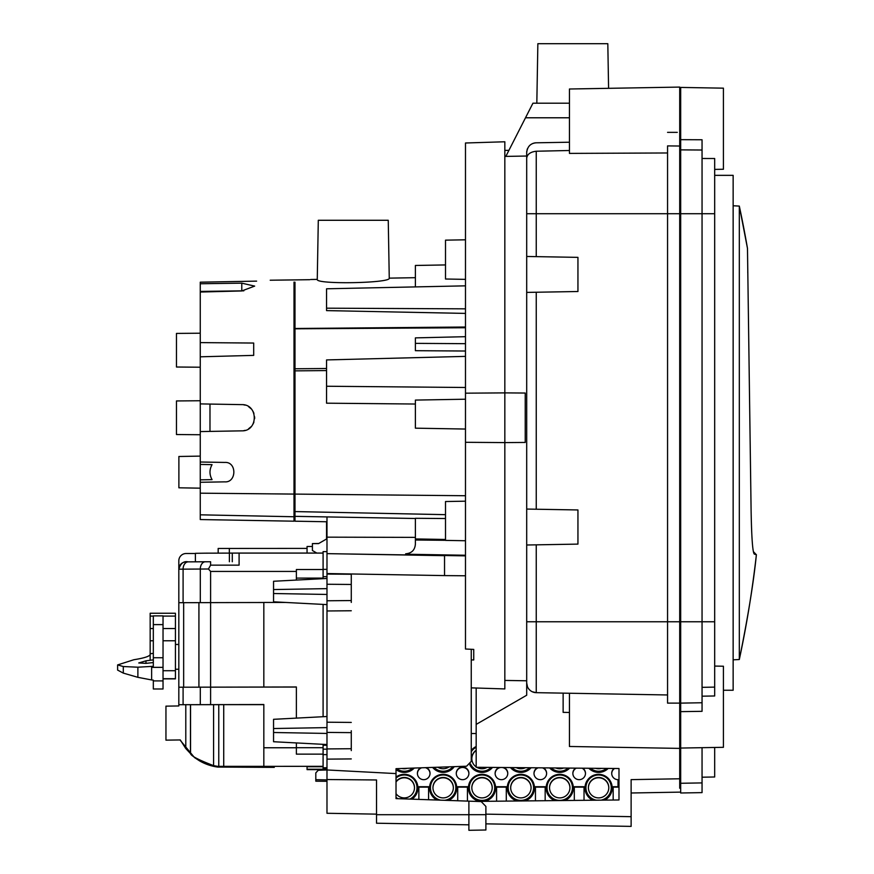 <?xml version="1.0" encoding="UTF-8"?>
<svg xmlns="http://www.w3.org/2000/svg" width="874" height="874" viewBox="0 0 874 874"><rect width="100%" height="100%" fill="white"/><g stroke="black" fill="none" stroke-linecap="round" stroke-linejoin="round"><path stroke-width="1.31" d="M569.444 693.246L569.444 746.472L679.71 748.395L679.71 621.764L680.682 621.764L680.682 87.422L723.421 88.165L723.421 169.25L714.681 169.403M680.682 149.869L702.051 150.022L702.051 621.764L680.682 621.764L680.682 706.771M680.682 703.089L680.682 711.644L702.051 711.327L702.051 702.707M680.682 783.279L702.051 782.907L702.051 792.62L680.682 792.991L680.682 711.644M702.051 777.204L714.681 776.986L714.681 747.467M702.051 696.185L714.681 695.977L714.681 686.8M702.051 687.335L714.681 687.117L714.681 621.764L702.051 621.764L702.051 702.751L680.682 703.122M702.051 158.489L714.681 158.522L714.681 621.764M702.051 782.907L702.051 747.685M680.682 748.057L723.421 747.314L723.421 666.228L714.681 666.075M680.682 139.665L702.051 139.764L702.051 150.022M714.681 175.346L733.144 175.346L733.144 690.252L723.421 690.252M733.144 659.837L739.317 659.509A1085.191 1085.191 0 0 0 756.381 554.739C753.596 582.521 747.904 617.448 739.317 659.509L739.317 206.089L733.144 205.761M756.381 554.739L753.432 551.691L756.381 554.739L754.349 554.083M754.12 553.777L754.546 554.203C752.765 553.832 751.607 539.138 751.094 510.121L747.478 248.38A1085.191 1085.191 0 0 0 739.317 206.089L747.478 248.38L747.794 271.716A1085.191 287.033 -9.8 0 1 747.729 272.24M679.71 175.281L680.682 175.313L679.71 175.281M679.71 102.815L680.682 102.837M680.682 142.571L679.71 142.549M679.71 748.395L679.71 788.228M594.254 153.289L667.561 152.972L569.444 153.398L569.444 89.006L679.71 87.083L679.71 621.764L667.561 621.764L667.561 213.715L714.681 213.715M679.71 692.918L680.682 692.896L679.71 692.918M680.682 778.81L679.71 778.832L679.71 782.722L680.682 782.7M471.25 687.86L471.25 659.903L473.741 659.968L473.741 649.415L465.481 649.011L465.481 442.299L504.833 442.594L504.833 688.931L471.25 687.86L476.177 688.024L476.177 724.404L526.694 695.234L526.694 682.955L527.503 686.844M527.066 685.62L526.793 684.331M465.481 442.299L465.481 142.997L504.833 141.774L504.833 392.885L525.23 393.038L525.23 442.441L504.833 442.594L504.833 680.136M526.694 680.78L504.833 680.431M667.561 694.961L536.243 692.667L536.243 621.764L526.694 621.764L526.694 682.955L526.694 156.031L505.827 156.402L532.932 103.208L569.444 103.208L532.932 103.208M471.25 729.375L471.25 733.526L476.177 733.526M326.985 779.532L376.53 779.969L376.53 814.142L326.985 813.279L326.985 769.961L396.02 773.588L396.02 768.694L466.563 766.225L471.25 761.374L471.25 649.295M376.53 779.969L376.53 814.699L468.89 814.699L468.89 801.152L468.89 830.3L468.89 824.827L396.02 823.559M468.89 814.688L485.889 814.688L485.889 830.005L468.89 830.3L485.889 830.005L468.89 830.3L468.89 824.827L376.53 823.221L468.89 824.827L468.89 821.505M396.02 773.588L396.02 798.607L481.203 801.578L485.889 806.429L485.889 814.688M476.177 724.404L476.177 767.274L618.989 768.519L618.989 799.972L476.177 801.403M618.989 780.843L618.989 799.972M569.444 712.463L563.129 712.354L563.129 693.137L536.243 692.667A9.712 9.712 -0 0 1 526.694 682.955A9.712 9.712 -0 0 0 536.243 692.667L532.299 691.76L536.221 692.667M485.889 823.854L631.126 826.389L631.126 779.63L679.71 778.778M465.481 279.363L445.511 279.014L445.511 240.153L465.481 239.804L465.481 176.832M465.481 393.18L504.833 392.885L504.833 442.594M473.741 659.968L473.741 649.415M465.481 327.018L294.986 328.504L294.986 282.193C315.656 278.828 315.656 278.828 294.986 282.193M389.258 278.14L388.253 220.281L318.3 220.281L317.262 279.396C315.208 284.64 391.366 283.231 389.258 278.14L415.39 277.681M465.481 327.739L294.986 328.81L294.986 521.21L326.559 521.756L326.559 538.985M415.39 518.293L445.511 518.533L415.39 518.293L415.39 544.087C414.899 550.074 411.654 553.308 405.678 553.799L405.678 555.001M326.985 584.258L326.985 600.777L351.272 600.558L351.272 584.466L326.985 584.258L326.985 551.625L323.096 551.614L323.096 569.356L326.985 569.356M323.096 578.664L323.096 569.356M323.096 604.415L323.096 716.713M323.096 744.331L323.096 749.171L326.985 749.171L323.096 749.171L323.096 754.623L326.985 754.623L326.985 750.384M323.096 770.103L323.096 754.623M326.985 779.892L315.809 779.695L315.809 772.878L318.234 770.267L326.985 769.961L326.985 600.777M326.985 730.959L326.985 727.605L273.551 728.534L273.551 719.313L326.985 716.505M326.985 582.794L326.985 578.468L273.551 581.265L273.551 593.522L326.985 594.451M323.096 551.614L326.985 551.614L326.985 516.905M318.759 543.486L312.411 543.595L312.411 550.511L316.847 553.078M312.411 543.595L318.562 543.595L326.985 538.745M195.383 561.829L195.383 553.318L205.346 553.176L239.094 553.078L239.094 565.15L210.601 565.15L210.601 561.753L205.456 561.764A7.287 5.157 -90.3 0 0 205.412 561.764L188.238 561.862A7.287 5.157 -90.3 0 0 188.205 561.862L186.107 561.895A7.287 7.287 180 0 0 178.82 569.182L178.82 687.215L296.373 686.975L296.373 718.111M296.373 571.432L210.601 571.432L208.449 568.996L178.82 569.182L178.82 560.802A7.287 7.287 180 0 1 186.107 553.515L195.383 553.515M326.985 781.29L315.809 781.192L315.809 779.695M465.481 555.864L334.469 553.766L444.538 555.678L444.538 575.595L326.985 573.552M326.985 553.635L334.469 553.766M415.39 537.379L326.985 537.16M415.39 540.001L445.511 540.307M405.678 554.214L465.481 555.252M415.39 518.49L294.986 516.348M465.481 540.744L445.511 540.394L445.511 501.534L465.481 501.184M465.481 429.047L415.39 428.173L415.39 400.084L465.481 399.21M415.39 286.901L415.39 265.456L445.511 264.931M465.481 285.842L326.559 288.791L326.559 308.183L465.481 308.839M465.481 313.405L326.559 310.609L326.559 308.183M415.39 404.028L326.559 403.187L326.559 359.924L465.481 356.384M326.559 370.576L294.986 370.86M465.481 351.02L415.39 350.692L415.39 343.362L465.481 343.679M415.39 343.362L415.39 337.877L465.481 336.687M465.481 387.488L326.559 386.242M351.272 750.602L351.272 730.74M351.272 600.558L351.272 602.437M351.272 582.587L351.272 574.262L326.985 574.054M351.272 758.916L326.985 759.135M351.272 722.427L326.985 722.208M351.272 610.762L326.985 610.97M351.272 584.466L351.272 574.262M376.53 814.699L376.53 823.221M534.691 142.954L533.806 143.161A9.712 9.712 0 0 1 536.243 142.801C530.584 143.26 527.404 146.504 526.694 152.524L526.793 151.147A9.712 9.712 0 0 0 526.694 152.524L526.694 163.46M667.561 145.903L679.71 146.024L667.561 145.903L667.561 213.715L526.694 213.715L526.694 158.183C527.24 154.239 530.42 151.923 536.243 151.235L569.444 150.503M533.621 143.216A9.712 9.712 0 0 0 531.556 144.101M531.403 144.188A9.712 9.712 0 0 0 530.54 144.778L530.922 144.494M530.256 145.008A9.712 9.712 0 0 0 529.611 145.576M527.503 148.635A9.712 9.712 0 0 0 527.066 149.847L527.503 148.635M536.243 142.801L569.444 142.222M679.71 703.122L667.561 703.122L667.561 621.764L536.243 621.764L536.243 544.841L526.694 545.005M528.289 688.286L528.77 688.963M526.694 509.061L577.943 509.957L577.943 544.109L536.243 544.841M526.694 256.464L577.943 257.36L577.943 291.512L526.694 292.408M677.274 132.356L667.561 132.356M585.46 153.332L569.444 153.398M532.31 143.718L531.731 144.002M536.822 103.208L537.86 43.7L607.812 43.7L608.588 88.318M208.449 568.996L210.601 565.15M323.096 578.096L296.373 578.096L296.373 569.52L323.096 569.52M296.373 578.096L296.373 580.063M323.096 754.131L296.373 754.131L296.373 747.707L323.096 747.696L296.373 747.707L296.373 742.933M285.711 602.448L263.828 602.448L263.828 686.975M326.985 604.611L273.551 601.815L273.551 593.522M263.828 602.503L178.82 602.689M296.373 687.04L178.82 687.215L178.82 685.587M180.295 739.939L165.951 740.147L180.295 739.939L185.791 748.548L190.543 753.639C191.002 755.955 198.682 759.954 213.584 765.635L213.584 704.673L178.82 704.706L263.828 704.52L263.828 766.345L323.096 766.323M323.096 766.738L307.058 766.738L307.058 769.623L323.096 769.623L307.058 769.623M263.828 704.652L223.722 704.652L223.722 766.345L217.659 766.345L217.659 767.055L274.272 767.383M223.722 766.345L263.828 766.345M217.659 767.055A49.075 49.064 -0 0 1 199.359 760.741L194.454 757.529L180.295 740.354M178.82 704.979L178.82 705.952L165.951 706.148L165.951 740.147M213.584 765.635L217.659 766.345M213.584 704.673L223.722 704.652M178.82 704.706L178.82 687.226M175.423 678.869L163.034 678.869L175.423 678.869L175.423 640.762L163.034 640.762M175.423 613.329L175.423 640.762M163.034 688.92L163.034 615.875L153.321 615.875L153.321 666.294L151.628 667.354L151.628 679.95L153.321 680.147L153.321 688.985L163.034 688.985M153.321 640.762L150.164 640.762L150.164 613.329M150.164 640.762L150.164 660.274M153.103 666.316L137.884 667.212L123.3 666.534L117.619 664.917L133.875 659.728C144.068 658.111 149.498 656.374 150.164 654.539L150.164 653.73L153.321 653.391M153.321 659.859L145.969 660.82L138.748 662.962L145.969 663.366L153.321 662.547M123.3 666.534L123.3 673.111L117.619 670.085M123.3 673.111L137.884 677.328L151.628 679.95M326.985 588.628L273.551 589.557M307.058 553.078L307.058 546.49L312.411 546.49L307.058 546.49M218.172 553.133L218.172 548.457L307.058 548.402M326.985 744.539L273.551 741.731L273.551 732.499L326.985 733.439M273.551 728.534L273.551 732.499M631.126 792.991L679.71 792.139M679.71 696.949L680.682 696.939M679.71 704.673L680.682 704.663M241.825 404.629L200.255 403.897L200.255 356.811L253.689 355.379L253.689 343.045L200.255 342.608L200.255 282.182L256.617 281.133C274.163 280.084 274.163 280.084 256.617 281.133C274.163 280.084 274.163 280.084 256.617 281.133M243.606 404.782L245.091 405.11M248.522 406.628L251.209 408.868M252.335 410.267L253.22 411.763M253.471 412.277L253.93 413.402M254.64 416.876L254.64 418.624M253.93 422.076L253.471 423.202M253.22 423.715L252.324 425.212M251.209 426.61L248.522 428.85M245.168 430.347L243.693 430.674M200.255 292.036L241.781 290.955L254.662 286.104L241.781 283.154L200.255 283.755M241.781 404.629C258.42 404.105 258.42 431.374 241.781 430.849L200.255 431.581L200.255 403.897M200.255 493.176L294.014 494.083L294.014 521.188L200.255 519.549L200.255 482.284L224.738 481.858C236.701 482.83 237.051 461.516 224.716 462.433L200.255 462.007L200.255 431.581M294.014 494.083L294.014 282.105C314.771 278.882 314.771 278.882 294.014 282.105M200.255 342.608L200.255 356.811M224.738 462.433L200.255 462.007L200.255 479.848L212.065 479.651L211.595 478.799M200.255 482.284L200.255 479.848M294.014 516.753L200.255 514.819M294.986 289.665L294.014 289.775M200.255 464.433L212.065 464.64L211.563 465.547M200.255 291.424L243.846 290.823M245.19 405.132L243.496 404.771M212.065 464.64C209.301 469.644 209.301 474.648 212.065 479.651M210.186 474.527L210.033 473.26M210.099 470.31L210.448 468.508M200.255 456.108L178.886 456.49L178.886 487.801L200.255 488.173M200.255 333.213L176.461 333.42L176.461 367.014L200.255 367.222M200.255 400.74L176.461 400.947L176.461 434.531L200.255 434.739M453.355 787.692A10.204 10.204 180 0 1 443.151 797.896A10.204 10.204 180 0 1 432.947 787.692A10.204 10.204 180 0 1 443.151 777.489A10.204 10.204 180 0 1 453.355 787.692M444.68 800.3A12.706 12.706 -0 0 0 455.857 787.692A12.706 12.706 -0 0 0 443.151 774.987A12.706 12.706 -0 0 0 440.747 800.169M436.945 800.027A13.602 13.602 180 0 1 443.151 774.331A13.602 13.602 180 0 1 448.504 800.431M613.166 787.135L618.027 787.135L618.027 779.674A6.315 6.315 180 0 1 614.018 768.475M618.027 786.72L613.166 786.72L613.166 800.027M584.029 800.278L584.029 786.72L574.305 786.72L574.305 800.365M545.168 800.617L545.168 786.72L535.445 786.72L535.445 800.704M506.297 800.955L506.297 786.72L496.585 786.72L496.585 801.043M467.437 801.097L467.437 786.72L457.725 786.72L457.725 800.759M428.577 799.743L428.577 786.72L418.864 786.72L418.864 799.404M503.839 767.514A6.315 6.315 180 0 1 501.447 779.674A6.315 6.315 180 0 1 499.152 767.47M426.381 767.634A6.315 6.315 180 0 1 423.726 779.674A6.315 6.315 180 0 1 420.667 767.831M414.243 768.06A13.602 13.602 180 0 1 396.02 769.579M454.24 766.662A13.602 13.602 180 0 1 432.641 767.416M396.02 777.128A13.602 13.602 180 0 1 417.892 787.933A13.602 13.602 180 0 1 411.971 799.164M456.272 773.359A6.315 6.315 180 0 1 462.586 767.044A6.315 6.315 180 0 1 468.901 773.359A6.315 6.315 180 0 1 462.586 779.674A6.315 6.315 180 0 1 456.272 773.359M492.521 767.416A13.602 13.602 180 0 1 469.819 764.816M471.25 750.471A13.602 13.602 180 0 1 476.177 746.505M608.195 768.432A13.602 13.602 180 0 1 588.836 768.257M569.651 768.093A13.602 13.602 180 0 1 549.659 767.918M554.619 800.529A13.602 13.602 180 0 1 559.731 774.331A13.602 13.602 180 0 1 565.063 800.442M543.409 767.864A6.315 6.315 180 0 1 540.307 779.674A6.315 6.315 180 0 1 537.292 767.809M582.816 768.202A6.315 6.315 180 0 1 579.167 779.674A6.315 6.315 180 0 1 575.605 768.148M479.007 801.196A13.602 13.602 180 0 1 482.011 774.331A13.602 13.602 180 0 1 485.256 801.141M516.665 800.868A13.602 13.602 180 0 1 520.871 774.331A13.602 13.602 180 0 1 525.307 800.792M592.736 800.202A13.602 13.602 180 0 1 598.592 774.331A13.602 13.602 180 0 1 604.677 800.092M531.097 767.754A13.602 13.602 180 0 1 510.492 767.58M614.575 768.486A6.315 6.315 -0 0 0 611.713 773.566M428.577 787.135L418.864 787.135M467.437 787.135L457.725 787.135M506.297 787.135L496.585 787.135M545.168 787.135L535.445 787.135M584.029 787.135L574.305 787.135M430.03 773.566A6.315 6.315 -0 0 0 425.343 767.667M421.683 767.798A6.315 6.315 -0 0 0 417.411 773.566M507.761 773.566A6.315 6.315 -0 0 0 502.189 767.503M500.802 767.492A6.315 6.315 -0 0 0 495.132 773.566M546.621 773.566A6.315 6.315 -0 0 0 542.503 767.853M538.209 767.82A6.315 6.315 -0 0 0 533.992 773.566M585.482 773.566A6.315 6.315 -0 0 0 582.139 768.202M576.294 768.148A6.315 6.315 -0 0 0 572.852 773.566M468.89 773.566A6.315 6.315 -0 0 0 462.586 767.459A6.315 6.315 -0 0 0 456.272 773.566M608.796 787.845A10.204 10.204 -0 0 0 598.592 777.794A10.204 10.204 -0 0 0 588.399 787.845M588.399 787.692A10.204 10.204 180 0 1 598.592 777.489A10.204 10.204 180 0 1 608.796 787.692A10.204 10.204 180 0 1 598.592 797.896A10.204 10.204 180 0 1 588.399 787.692M601.181 800.125A12.706 12.706 -0 0 0 598.592 774.987A12.706 12.706 -0 0 0 596.232 800.169M590.431 768.268A12.706 12.706 -0 0 0 606.6 768.41M601.356 768.366A10.204 10.204 180 0 1 595.664 768.322M569.935 787.845A10.204 10.204 -0 0 0 559.731 777.794A10.204 10.204 -0 0 0 549.538 787.845M549.538 787.692A10.204 10.204 180 0 1 559.731 777.489A10.204 10.204 180 0 1 569.935 787.692A10.204 10.204 180 0 1 559.731 797.896A10.204 10.204 180 0 1 549.538 787.692M547.037 787.692A12.706 12.706 -0 0 0 559.731 800.398A12.706 12.706 -0 0 0 572.437 787.692A12.706 12.706 -0 0 0 559.731 774.987A12.706 12.706 -0 0 0 547.037 787.692M551.177 767.929A12.706 12.706 -0 0 0 568.133 768.082M563.479 768.038A10.204 10.204 180 0 1 555.831 767.973M531.075 787.845A10.204 10.204 -0 0 0 520.871 777.794A10.204 10.204 -0 0 0 510.678 787.845M510.678 787.692A10.204 10.204 180 0 1 520.871 777.489A10.204 10.204 180 0 1 531.075 787.692A10.204 10.204 180 0 1 520.871 797.896A10.204 10.204 180 0 1 510.678 787.692M508.176 787.692A12.706 12.706 -0 0 0 520.871 800.398A12.706 12.706 -0 0 0 533.577 787.692A12.706 12.706 -0 0 0 520.871 774.987A12.706 12.706 -0 0 0 508.176 787.692M511.956 767.591A12.706 12.706 -0 0 0 529.644 767.743M525.372 767.7A10.204 10.204 180 0 1 516.217 767.623M476.177 750.493A10.204 10.204 -0 0 0 471.818 758.698M492.215 787.845A10.204 10.204 -0 0 0 482.011 777.794A10.204 10.204 -0 0 0 471.818 787.845M487.135 767.372A10.204 10.204 180 0 1 476.745 767.285M476.177 766.913A10.204 10.204 180 0 1 476.177 750.187M476.177 747.27A12.706 12.706 -0 0 0 471.25 751.804M470.518 763.942A12.706 12.706 -0 0 0 491.122 767.405M471.818 787.692A10.204 10.204 180 0 1 482.011 777.489A10.204 10.204 180 0 1 492.215 787.692A10.204 10.204 180 0 1 482.011 797.896A10.204 10.204 180 0 1 471.818 787.692M494.717 787.692A12.706 12.706 -0 0 0 482.011 774.987A12.706 12.706 -0 0 0 469.316 787.692A12.706 12.706 -0 0 0 482.011 800.398A12.706 12.706 -0 0 0 494.717 787.692M453.355 787.845A10.204 10.204 -0 0 0 443.151 777.794A10.204 10.204 -0 0 0 432.958 787.845M434.007 767.361A12.706 12.706 -0 0 0 452.885 766.706M449.094 766.837A10.204 10.204 180 0 1 437.808 767.23M414.494 787.845A10.204 10.204 -0 0 0 396.02 782.022M396.02 781.717A10.204 10.204 180 0 1 414.494 787.692A10.204 10.204 180 0 1 396.02 793.668M409.906 799.087A12.706 12.706 -0 0 0 409.6 776.156A12.706 12.706 -0 0 0 396.02 778.057M396.02 797.328A12.706 12.706 -0 0 0 397.899 798.672M407.284 768.301A10.204 10.204 180 0 1 401.985 768.486M396.621 768.672A12.706 12.706 -0 0 0 412.648 768.115M679.71 153.365L680.682 153.387M679.71 106.704L680.682 106.715M679.71 123.365L680.682 123.387M631.126 816.677L485.889 814.142M323.096 768.923L326.985 768.923M326.985 768.18L323.096 768.18M323.096 767.776L326.985 767.776M326.985 745.26L323.096 745.26M323.096 576.676L326.985 576.676M323.096 553.078L239.094 553.078L323.096 553.078M445.511 514.666L294.986 511.574M465.481 495.733L294.986 494.094M326.559 368.5L294.986 368.773M465.481 575.78L444.538 575.595M351.272 748.723L326.985 748.931M326.985 732.412L351.272 732.631M569.444 117.782L525.503 117.782M536.243 151.235L536.243 256.628M536.243 509.225L536.243 292.244M210.601 571.432L210.601 704.52M263.828 747.762L296.373 747.762M307.058 769.229L323.096 769.229M185.791 704.936L185.791 748.548M190.466 704.892L190.466 753.585M190.543 704.87L190.543 753.639M218.762 766.345L218.762 704.652M183.092 602.623L183.092 569.127A7.287 5.157 -90.3 0 1 188.205 561.862C183.758 560.879 180.634 563.326 178.82 569.182A7.287 7.287 180 0 1 186.107 561.895M210.601 561.753L188.205 561.862M229.392 553.122L229.392 561.753M232.287 553.122L232.287 561.753M200.299 602.525L200.299 569.018A7.287 5.157 -90.3 0 1 205.412 561.764M183.66 602.623L183.66 687.139M198.922 602.536L198.922 687.051M183.092 704.652L183.092 687.161M200.299 704.553L200.299 687.062M175.423 678.705L163.034 678.705M175.423 670.719L163.034 670.719M175.423 628.537L163.034 628.537M163.034 680.901L153.321 680.901M163.034 667.354L151.628 667.354M163.034 657.74L153.321 657.74M163.034 624.604L153.321 624.604M150.164 616.094L153.321 616.083M175.423 616.094L163.034 616.083M145.969 663.366L145.969 660.82M137.884 667.212L137.884 677.328M150.164 628.537L153.321 628.537M229.338 548.402L229.338 553.122M679.71 723.858L680.682 723.847M241.781 283.154L241.781 290.823M202.779 291.381L202.779 291.971M209.978 404.072L209.978 431.406M504.833 150.415L508.908 150.339M310.685 279.505L317.262 279.396M415.39 538.941L445.511 539.466M178.82 669.244L175.423 669.244M178.82 644.466L175.423 644.466M175.423 613.253L150.164 613.253M117.619 664.95L117.619 670.118M680.682 162.575L679.71 162.553M270.208 280.215L309.8 279.702"/></g></svg>
